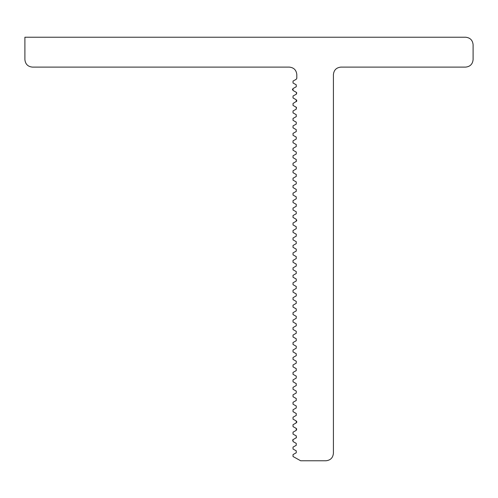 <?xml version="1.0" encoding="UTF-8"?>
<svg xmlns="http://www.w3.org/2000/svg" width="498" height="498" viewBox="0 0 498 498"><rect width="100%" height="100%" fill="white"/><g stroke="black" fill="none" stroke-linecap="round" stroke-linejoin="round"><path stroke-width="0.75" d="M295.308 109.684L296.248 109.162L296.472 107.394M296.733 101.125L293.036 103.484L293.036 105.427L296.248 107.219L296.248 109.162L293.036 110.954L293.036 112.897L296.248 114.689L296.248 116.632L296.248 114.689M296.248 101.692L296.248 99.749L296.808 100.727M296.472 94.047L296.385 92.373M296.708 92.784L296.478 94.041M292.538 89.142L292.519 89.833M296.727 428.99L296.248 430.372L296.248 428.429L293.036 426.637L293.036 424.694L296.248 422.902L296.248 420.959L293.036 419.167L293.036 417.224L296.248 415.432L296.248 413.489L296.248 415.432L296.248 413.489L293.036 411.697L293.036 409.754L296.248 407.962L296.248 406.019L296.248 407.962L296.248 406.019L293.036 404.227L293.036 402.284L296.248 400.492L296.248 398.549L296.248 400.492L296.248 398.549L293.036 396.757L293.036 394.814L296.248 393.022L296.248 391.079L296.248 393.022L296.248 391.079L293.036 389.287L293.036 387.344L296.248 385.552L296.248 383.609L296.248 385.552L296.248 383.609L293.036 381.817L293.036 379.874L296.248 378.082L296.248 376.139L296.248 378.082L296.248 376.139L293.036 374.347L293.036 372.404L296.248 370.612L296.248 368.669L296.248 370.612L296.248 368.669L293.036 366.877L293.036 364.934L296.248 363.142L296.248 361.199L296.248 363.142L296.248 361.199L293.036 359.407L293.036 357.464L296.248 355.672L296.248 353.729L296.248 355.672L296.248 353.729L293.036 351.937L293.036 349.994L296.248 348.202L296.248 346.259L296.248 348.202L296.248 346.259L293.036 344.467L293.036 342.524L296.248 340.732L296.248 338.789L296.248 340.732L296.248 338.789L293.036 336.997L293.036 335.054L296.248 333.262L296.248 331.319L296.248 333.262L296.248 331.319L293.036 329.527L293.036 327.584L296.248 325.792L296.248 323.849L296.248 325.792L296.248 323.849L293.036 322.057L293.036 320.114L296.248 318.322L296.248 316.379L296.248 318.322L296.248 316.379L293.036 314.587L293.036 312.644L296.248 310.852L296.248 308.909L296.248 310.852L296.248 308.909L293.036 307.117L293.036 305.174L296.248 303.382L296.248 301.439L296.248 303.382L296.248 301.439L293.036 299.647L293.036 297.704L296.248 295.912L296.248 293.969L296.248 295.912L296.248 293.969L293.036 292.177L293.036 290.234L296.248 288.442L296.248 286.499L296.248 288.442L296.248 286.499L293.036 284.707L293.036 282.764L296.248 280.972L296.248 279.029L296.248 280.972L296.248 279.029L293.036 277.237L293.036 275.294L296.248 273.502L296.248 271.559L296.248 273.502L296.248 271.559L293.036 269.767L293.036 267.824L296.248 266.032L296.248 264.089L296.248 266.032L296.248 264.089L293.036 262.297L293.036 260.354L296.248 258.562L296.248 256.619L296.248 258.562L296.248 256.619L293.036 254.827L293.036 252.884L296.248 251.092L296.248 249.149L296.248 251.092L296.248 249.149L293.036 247.357L293.036 245.414L296.248 243.622L296.248 241.679L296.248 243.622L296.248 241.679L293.036 239.887L293.036 237.944L296.248 236.152L296.248 234.209L296.248 236.152L296.248 234.209L293.036 232.417L293.036 230.474L296.248 228.682L296.248 226.739L296.248 228.682L296.248 226.739L293.036 224.947L293.036 223.004L296.248 221.212L296.808 220.241M296.248 221.212L296.248 219.269L296.248 221.212L296.248 219.269L293.036 217.477L293.036 215.534L296.248 213.742L296.248 211.799L296.248 213.742L296.248 211.799L293.036 210.007L293.036 208.064L296.248 206.272L296.248 204.329L296.248 206.272L296.248 204.329L293.036 202.537L293.036 200.594L296.248 198.802L296.248 196.859L296.248 198.802L296.248 196.859L293.036 195.067L293.036 193.124L296.248 191.332L296.248 189.389L296.248 191.332L296.248 189.389L293.036 187.597L293.036 185.654L296.248 183.862L296.248 181.919L296.248 183.862L296.248 181.919L293.036 180.127L293.036 178.184L296.248 176.392L296.248 174.449L296.248 176.392L296.248 174.449L293.036 172.657L293.036 170.714L296.248 168.922L296.248 166.979L296.248 168.922L296.248 166.979L293.036 165.187L293.036 163.244L296.248 161.452L296.248 159.509L296.248 161.452L296.248 159.509L293.036 157.717L293.036 155.774L296.248 153.982L296.248 152.039L296.248 153.982L296.248 152.039L293.036 150.247L293.036 148.304L296.248 146.512L296.248 144.569L296.248 146.512L296.248 144.569L293.036 142.777L293.036 140.834L296.248 139.042L296.248 137.099L296.248 139.042L296.248 137.099L293.036 135.307L293.036 133.364L296.248 131.572L296.248 129.629L296.248 131.572L296.248 129.629L293.036 127.837L293.036 125.894L296.248 124.102L296.248 122.159L296.248 124.102L296.248 122.159L293.036 120.367L293.036 118.424L296.248 116.632M296.248 420.959L293.969 419.69M292.986 439.666L292.538 440.232L292.986 439.666M296.316 435.943L296.248 437.842L296.248 435.899L293.036 434.107L293.036 432.164L296.248 430.372M296.472 437.667L293.036 439.634L293.036 441.577L296.248 443.369L296.248 445.312L296.248 443.369M296.727 421.513L296.727 422.354M296.248 92.279L293.036 90.487L293.036 88.544L296.248 86.752L296.248 84.809L296.248 86.752M296.254 99.756L293.036 97.957L293.036 96.014L296.248 94.222M473.1 44.696C472.627 40.189 470.137 37.699 465.63 37.226C470.137 37.699 472.627 40.189 473.1 44.696L473.1 59.636C472.627 64.142 470.137 66.632 465.63 67.106C470.137 66.632 472.627 64.142 473.1 59.636M325.941 460.775C330.448 460.301 332.938 457.811 333.411 453.305C332.938 457.811 330.448 460.301 325.941 460.775L300.661 460.775L293.036 456.517L293.036 454.574L296.248 452.782L296.248 450.839L296.248 452.782M296.248 413.489L296.248 415.432M296.248 406.019L296.248 407.962M296.248 398.549L296.248 400.492M296.248 391.079L296.248 393.022M296.248 383.609L296.248 385.552M296.248 376.139L296.248 378.082M296.248 368.669L296.248 370.612M296.248 361.199L296.248 363.142M296.248 353.729L296.248 355.672M296.248 346.259L296.248 348.202M296.248 338.789L296.248 340.732M296.248 331.319L296.248 333.262M296.248 323.849L296.248 325.792M296.248 316.379L296.248 318.322M296.248 308.909L296.248 310.852M296.248 301.439L296.248 303.382M296.248 293.969L296.248 295.912M296.248 286.499L296.248 288.442M296.248 279.029L296.248 280.972M296.248 271.559L296.248 273.502M296.248 264.089L296.248 266.032M296.248 256.619L296.248 258.562M296.248 249.149L296.248 251.092M296.248 241.679L296.248 243.622M296.248 234.209L296.248 236.152M296.248 226.739L296.248 228.682M296.248 211.799L296.248 213.742M296.248 204.329L296.248 206.272M296.248 196.859L296.248 198.802M296.248 189.389L296.248 191.332M296.248 181.919L296.248 183.862M296.248 174.449L296.248 176.392M296.248 166.979L296.248 168.922M296.248 159.509L296.248 161.452M296.248 152.039L296.248 153.982M296.248 144.569L296.248 146.512M296.248 137.099L296.248 139.042M296.248 129.629L296.248 131.572M296.248 122.159L296.248 124.102M24.9 59.636C25.373 64.142 27.863 66.632 32.37 67.106C27.863 66.632 25.373 64.142 24.9 59.636L24.9 37.226L465.63 37.226M465.63 67.106L340.881 67.106C336.374 67.579 333.884 70.069 333.411 74.576L333.411 453.305M296.248 450.839L293.036 449.047L293.036 447.104L296.248 445.312M296.248 84.809L293.036 83.017L293.036 81.074L296.248 79.282L296.808 78.311L296.808 74.576C296.335 70.069 293.845 67.579 289.338 67.106L32.37 67.106"/></g></svg>
